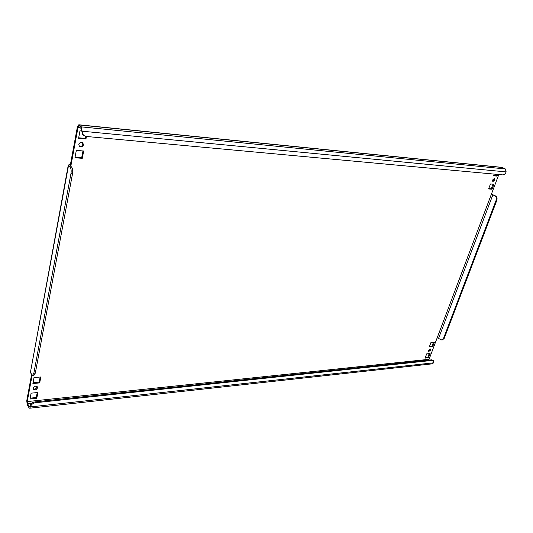 <?xml version="1.0" encoding="UTF-8"?>
<svg xmlns="http://www.w3.org/2000/svg" width="533" height="533" viewBox="0 0 533 533"><rect width="100%" height="100%" fill="white"/><g stroke="black" fill="none" stroke-linecap="round" stroke-linejoin="round"><path stroke-width="0.8" d="M82.488 142.631L82.848 144.323C82.149 146.182 80.923 146.795 79.157 146.162M78.811 144.49L79.437 146.482C81.263 147.481 82.602 146.948 83.468 144.889L82.828 142.884C81.009 141.898 79.67 142.431 78.811 144.49M37.05 386.478L37.044 387.038C36.217 388.83 34.951 389.416 33.239 388.79M33.246 388.244L33.412 389.237C35.051 390.363 36.431 389.89 37.543 387.831L37.377 386.831C35.738 385.712 34.359 386.178 33.246 388.244M494.091 178.475L494.024 179.714L492.572 181.18M492.639 179.947L492.892 181.546L494.831 180.134L494.577 178.528L492.639 179.947M430.204 348.875L430.104 349.588L428.519 351.034M428.625 350.328L428.745 351.46L430.791 350.121L430.671 348.988L428.625 350.328M31.594 374.586L26.75 400.776L27.27 404.86L28.982 407.725L29.655 408.218L30.434 406.906C31.121 404.62 32.793 403.228 35.458 402.728L432.39 360.381L431.697 359.835L433.309 360.601L432.39 360.381M443.516 338.422L444.229 338.362L496.809 200.395L496.09 200.348L443.516 338.422L441.717 339.987L437.187 337.789L429.058 359.309L27.236 401.582L27.496 403.628L29.215 406.492L29.548 406.739L29.941 406.079C30.621 403.801 32.3 402.408 34.958 401.909L431.697 359.835M81.436 130.638L82.069 131.198L83.415 135.362L82.782 134.802L81.103 128.48L78.704 126.461L77.978 127.594L80.35 127.827M78.811 124.775L501.946 167.362L505.324 168.948L506.163 171.912L82.069 131.198L81.396 126.881L78.811 124.775L77.358 127.041L70.429 164.51L71.029 165.097L77.978 127.594M37.883 392.495L31.094 393.174L30.001 399.037L36.777 398.331L37.883 392.495M40.828 376.978L33.999 377.577L32.886 383.533L39.702 382.901L40.828 376.978M81.382 130.945L79.977 130.812L78.584 138.3L85.96 138.966L86.433 136.475M83.681 151.006L76.326 150.413L74.953 157.768L82.289 158.321L83.681 151.006M493.938 184.251L490.467 183.972L488.594 188.955L492.066 189.215L493.938 184.251M425.087 358.123L428.519 357.763L430.118 353.532L426.68 353.872L425.087 358.123M429.298 346.896L432.736 346.583L434.348 342.299L430.911 342.599L429.298 346.896M494.171 174.104L493.531 175.797L497.009 176.11L497.642 174.424M498.821 174.538L491.333 194.365L495.583 195.977C496.976 196.957 497.382 198.423 496.809 200.395M27.236 401.582L32.127 375.192M37.223 392.561L36.284 397.531L30.161 398.158M40.162 377.031L39.202 382.114L33.046 382.674M85.713 136.401L85.333 138.407L78.671 137.807M82.961 150.952L81.676 157.748L75.053 157.242M493.005 184.178L491.266 188.789L488.728 188.595M429.192 353.619L427.832 357.23L425.327 357.483M433.422 342.379L432.043 346.05L429.531 346.277M496.709 174.338L496.196 175.69L493.658 175.464M491.439 194.092L495.583 195.977M444.229 338.362L442.437 339.927L441.717 339.987M496.09 200.348C496.656 198.376 496.25 196.904 494.857 195.931M70.429 164.51L68.297 165.003L70.03 166.962L71.595 167.069L69.97 165.343L71.029 165.097L70.809 166.303M71.595 167.069C72.648 168.435 72.974 170.587 72.561 173.505L70.996 173.405L33.859 373.207L32.6 375.332L30.374 372.66L68.297 165.003M70.996 173.405C71.402 170.48 71.082 168.335 70.03 166.962M72.561 173.505L35.325 373.08L34.065 375.205L32.6 375.332M429.025 360.121L429.058 359.309M506.163 171.912C505.297 173.831 504.165 174.831 502.766 174.897L85.893 136.421L83.415 135.362M433.309 360.601L433.536 362.826L432.423 363.812L29.655 408.218M497.009 176.11L496.196 175.69M432.736 346.583L432.043 346.05M428.519 357.763L427.832 357.23M492.066 189.215L491.266 188.789M82.289 158.321L81.676 157.748M85.96 138.966L85.333 138.407M39.702 382.901L39.202 382.114M36.777 398.331L36.284 397.531M29.841 406.426L29.215 406.492M27.496 403.628L31.9 403.161M81.396 126.881L505.324 168.948M502.452 167.502L79.19 124.955M491.333 194.365L437.187 337.789M438.606 338.248L492.858 194.851M30.374 372.66L68.517 165.477M33.859 373.207L35.325 373.08M29.941 406.079L30.434 406.906L433.536 362.826M34.958 401.909L35.458 402.728"/></g></svg>
